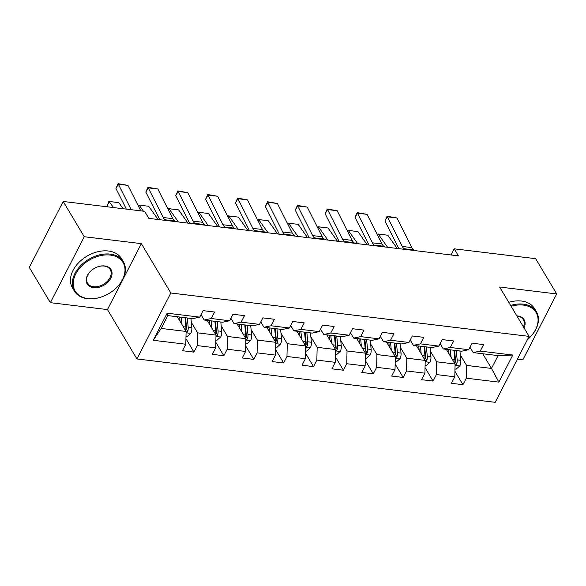 <?xml version="1.0" encoding="UTF-8"?>
<svg xmlns="http://www.w3.org/2000/svg" width="586" height="586" viewBox="0 0 586 586"><rect width="100%" height="100%" fill="white"/><g stroke="black" fill="none" stroke-linecap="round" stroke-linejoin="round"><path stroke-width="0.88" d="M517.357 359.218L522.807 359.885L556.7 293.938L535.641 258.682L454.216 248.823L451.052 254.976M136.941 358.94L495.199 402.326L529.092 336.379L170.834 293L136.941 358.94L107.45 309.584L141.343 243.637L84.252 236.729L50.359 302.669L107.45 309.584M50.359 302.669L29.3 267.414L63.193 201.467L84.252 236.729M482.718 353.739L491.493 368.433L498.093 355.607L473.18 352.589L480.22 351.102L483.56 344.597L472.067 343.198L468.719 349.71L450.334 347.483L453.674 340.971L442.181 339.58L438.833 346.092L420.44 343.857L423.788 337.353L412.295 335.961L408.947 342.466L390.554 340.239L393.902 333.734L382.402 332.343L379.061 338.847L360.668 336.62L364.009 330.116L352.516 328.724L349.175 335.229L330.782 333.002L334.123 326.497L322.63 325.105L319.289 331.61L300.896 329.383L304.237 322.879L292.744 321.487L289.396 327.992L271.01 325.765L274.351 319.26L262.858 317.868L259.51 324.373L241.117 322.146L244.465 315.642L232.972 314.25L229.624 320.754L211.231 318.528L214.579 312.023L203.078 310.631L199.738 317.136L167.171 313.188L153.246 340.283L161.201 328.438L186.106 331.456L177.331 316.762M480.22 351.102L512.787 355.043L498.862 382.131L466.295 378.19L462.955 384.694L454.926 371.26M153.246 340.283L185.813 344.224L182.473 350.728L193.966 352.12L197.314 345.615L215.699 347.842L212.359 354.347L223.852 355.739L227.2 349.234L245.593 351.461L242.245 357.973L253.738 359.365L257.086 352.853L275.479 355.087L272.131 361.591L283.631 362.983L286.972 356.478L305.365 358.705L302.017 365.21L313.517 366.602L316.858 360.097L335.251 362.324L331.91 368.828L343.403 370.22L346.744 363.716L365.137 365.942L361.796 372.447L373.289 373.839L376.637 367.334L395.023 369.561L391.682 376.065L403.175 377.457L406.523 370.953L424.916 373.179L421.568 379.684L433.061 381.076L436.409 374.571L454.802 376.798L451.454 383.303L462.955 384.694M63.193 201.467L144.617 211.326L148.829 218.38L458.428 255.87L454.216 248.823M468.719 349.71L461.687 351.197L443.294 348.97L440.101 343.623M446.32 349.337L455.095 364.031L436.702 361.804L430.402 351.263M443.294 348.97L450.334 347.483M454.802 376.798L455.095 364.031M436.409 374.571L436.702 361.804M438.833 346.092L431.801 347.579L413.408 345.352L410.215 340.005M416.426 345.718L425.209 360.412L406.816 358.178L400.516 347.645M413.408 345.352L420.44 343.857M424.916 373.179L425.209 360.412M406.523 370.953L406.816 358.178M408.947 342.466L401.915 343.96L383.522 341.733L380.329 336.386M386.54 342.092L395.323 356.786L376.93 354.559L370.63 344.026M383.522 341.733L390.554 340.239M395.023 369.561L395.323 356.786M376.637 367.334L376.93 354.559M379.061 338.847L372.029 340.341L353.636 338.107L350.443 332.767M356.654 338.474L365.43 353.168L347.037 350.941L340.744 340.4M353.636 338.107L360.668 336.62M365.137 365.942L365.43 353.168M346.744 363.716L347.037 350.941M349.175 335.229L342.143 336.716L323.75 334.489L320.557 329.142M326.768 334.855L335.544 349.549L317.151 347.322L310.858 336.782M323.75 334.489L330.782 333.002M335.251 362.324L335.544 349.549M316.858 360.097L317.151 347.322M319.289 331.61L312.25 333.097L293.864 330.87L290.663 325.523M296.882 331.237L305.658 345.93L287.265 343.704L280.972 333.163M293.864 330.87L300.896 329.383M305.365 358.705L305.658 345.93M286.972 356.478L287.265 343.704M289.396 327.992L282.364 329.479L263.971 327.252L260.777 321.904M266.996 327.618L275.772 342.312L257.379 340.085L251.079 329.544M263.971 327.252L271.01 325.765M275.479 355.087L275.772 342.312M257.086 352.853L257.379 340.085M259.51 324.373L252.478 325.86L234.085 323.633L230.891 318.286M237.103 323.999L245.886 338.693L227.493 336.467L221.193 325.926M234.085 323.633L241.117 322.146M245.593 351.461L245.886 338.693M227.2 349.234L227.493 336.467M229.624 320.754L222.592 322.241L204.199 320.015L201.005 314.667M207.217 320.381L216 335.075L197.607 332.848L191.307 322.307M204.199 320.015L211.231 318.528M215.699 347.842L216 335.075M197.314 345.615L197.607 332.848M199.738 317.136L192.706 318.623L167.801 315.605L167.171 313.188M185.813 344.224L186.106 331.456M556.7 293.938L499.609 287.023L529.092 336.379M141.343 243.637L170.834 293M167.801 315.605L161.201 328.438M473.18 352.589L469.987 347.242M460.296 354.882L466.588 365.422L491.493 368.433L498.862 382.131M498.093 355.607L512.787 355.043M466.295 378.19L466.588 365.422M193.966 352.12L185.945 338.693M223.852 355.739L215.831 342.312M253.738 359.365L245.717 345.93M283.631 362.983L275.603 349.549M313.517 366.602L305.489 353.168M343.403 370.22L335.375 356.786M373.289 373.839L365.268 360.405M403.175 377.457L395.154 364.023M433.061 381.076L425.04 367.642M131.22 209.707L118.379 184.238L115.94 188.428L126.378 209.121M140.801 210.865L127.96 185.396L118.379 184.238L118.079 183.674L127.96 185.396M115.94 188.428L118.079 183.674M185.996 336.489L187.095 336.628L190.838 333.295A6.05 3.238 -83.1 0 0 191.82 327.742L190.941 318.41M118.811 202.646L109.23 201.481L107.099 206.184L108.85 201.408L118.811 202.646L123.126 208.726M182.056 324.673L181.367 317.253M108.85 201.408L113.545 207.569M107.568 206.843L107.099 206.184M180.063 321.333L179.66 317.041M186.084 332.416L187.132 332.196L187.784 331.339A6.05 3.238 -83.1 0 0 188.179 327.303L187.3 317.971M185.601 317.766L186.582 328.233A3.084 1.648 96.9 0 1 186.575 329.31L187.784 331.339M185.008 317.693L185.879 327.025A6.05 3.238 96.9 0 1 185.608 330.614M110.285 255.078A27.872 19.367 149.1 0 0 75.733 273.992A27.872 19.367 149.1 0 0 87.937 298.567A27.872 19.367 149.1 0 0 102.565 296.56A27.872 19.367 149.1 0 0 114.849 289.22A27.872 19.367 149.1 0 0 110.285 255.078M102.484 296.589A28.56 19.843 -30.9 0 1 102.396 296.626A28.56 19.843 -30.9 0 1 87.409 298.677A28.56 19.843 -30.9 0 1 74.341 291.044A28.56 19.843 -30.9 0 1 80.582 265.722A28.56 19.843 -30.9 0 1 110.307 254.119A28.56 19.843 -30.9 0 1 123.375 261.752A28.56 19.843 -30.9 0 1 114.988 289.103A28.56 19.843 -30.9 0 1 114.922 289.162M104.696 265.949A13.932 9.684 -30.9 0 1 110.798 278.233A13.932 9.684 -30.9 0 1 93.518 287.689A13.932 9.684 -30.9 0 1 91.24 270.622A13.932 9.684 -30.9 0 1 97.379 266.952A13.932 9.684 -30.9 0 1 104.696 265.949M91.306 270.556A13.251 9.208 149.1 0 0 87.482 283.192A13.251 9.208 149.1 0 0 93.54 286.737A13.251 9.208 149.1 0 0 107.333 281.353A13.251 9.208 149.1 0 0 110.234 269.604A13.251 9.208 149.1 0 0 104.169 266.059A13.251 9.208 149.1 0 0 97.298 266.982M74.341 291.044L72.488 287.938A28.56 19.843 -30.9 0 1 78.729 262.623A28.56 19.843 -30.9 0 1 108.454 251.013A28.56 19.843 -30.9 0 1 121.514 258.653L123.375 261.752M527.4 339.682A27.872 19.367 149.1 0 0 527.905 339.243A27.872 19.367 149.1 0 0 523.342 305.094A27.872 19.367 149.1 0 0 511.117 306.295M510.604 305.438A28.56 19.843 -30.9 0 1 523.364 304.134A28.56 19.843 -30.9 0 1 536.424 311.767A28.56 19.843 -30.9 0 1 528.045 339.118A28.56 19.843 -30.9 0 1 527.979 339.184M516.852 315.891A13.932 9.684 -30.9 0 1 517.753 315.964A13.932 9.684 -30.9 0 1 524.023 327.904M523.43 326.9A13.251 9.208 149.1 0 0 523.291 319.619A13.251 9.208 149.1 0 0 517.226 316.081A13.251 9.208 149.1 0 0 516.947 316.044M508.751 302.332A28.56 19.843 -30.9 0 1 521.511 301.036A28.56 19.843 -30.9 0 1 534.571 308.668L536.424 311.767M165.955 220.453L165.025 219.772A11.42 6.116 96.9 0 1 163.216 217.509L148.265 187.857L145.826 192.047L159.78 219.706M175.529 221.618L174.599 220.929A11.42 6.116 96.9 0 1 172.797 218.666L157.846 189.014L148.265 187.857L147.965 187.293L157.846 189.014M145.826 192.047L147.965 187.293M195.841 224.072L194.911 223.391A11.42 6.116 96.9 0 1 193.102 221.127L178.151 191.475L175.719 195.665L189.666 223.325M205.422 225.236L204.485 224.548A11.42 6.116 96.9 0 1 202.683 222.284L187.732 192.64L178.151 191.475L177.851 190.911L187.732 192.64M175.719 195.665L177.851 190.911M215.882 340.114L216.981 340.246L220.732 336.913A6.05 3.238 -83.1 0 0 221.706 331.361L220.827 322.029M138.318 205.95L138.736 205.027L148.698 206.265L158.088 219.501M211.949 328.292L211.253 320.872M148.698 206.265L139.116 205.1L143.431 211.187M138.736 205.027L139.116 205.1L138.538 206.382M209.949 324.952L209.546 320.659M215.978 336.034L217.018 335.815L217.67 334.958A6.05 3.238 -83.1 0 0 218.065 330.922L217.194 321.589M215.487 321.384L216.468 331.852A3.084 1.648 96.9 0 1 216.461 332.929L217.67 334.958M214.894 321.311L215.765 330.643A6.05 3.238 96.9 0 1 215.494 334.232M245.768 343.733L246.867 343.865L250.618 340.532A6.05 3.238 -83.1 0 0 251.592 334.987L250.72 325.648M168.204 209.568L168.629 208.645L178.584 209.883L187.974 223.12M241.835 331.918L241.139 324.49M178.584 209.883L169.01 208.726L178.393 221.962M168.629 208.645L169.01 208.726L168.424 210M239.835 328.57L239.432 324.285M245.864 339.66L246.904 339.44L247.556 338.576A6.05 3.238 -83.1 0 0 247.951 334.54L247.08 325.208M245.373 325.003L246.354 335.478A3.084 1.648 96.9 0 1 246.347 336.547L247.556 338.576M244.78 324.93L245.651 334.262A6.05 3.238 96.9 0 1 245.38 337.851M225.727 227.69L224.797 227.009A11.42 6.116 96.9 0 1 222.988 224.746L208.037 195.094L205.605 199.284L219.552 226.943M235.308 228.855L234.378 228.166A11.42 6.116 96.9 0 1 232.569 225.903L217.618 196.259L208.037 195.094L207.737 194.53L217.618 196.259M205.605 199.284L207.737 194.53M255.613 231.309L254.683 230.628A11.42 6.116 96.9 0 1 252.881 228.364L237.923 198.713L235.491 202.903L249.438 230.562M265.194 232.474L264.264 231.785A11.42 6.116 96.9 0 1 262.455 229.522L247.504 199.877L237.923 198.713L237.623 198.149L247.504 199.877M235.491 202.903L237.623 198.149M285.499 234.935L284.569 234.246A11.42 6.116 96.9 0 1 282.767 231.983L267.817 202.331L265.377 206.521L279.324 234.18M295.08 236.092L294.15 235.411A11.42 6.116 96.9 0 1 292.341 233.14L277.39 203.496L267.817 202.331L267.516 201.767L277.39 203.496M265.377 206.521L267.516 201.767M275.654 347.351L276.753 347.483L280.504 344.15A6.05 3.238 -83.1 0 0 281.478 338.605L280.606 329.266M198.097 213.187L198.515 212.264L208.47 213.502L217.86 226.738M271.721 335.536L271.025 328.109M208.47 213.502L198.896 212.344L208.279 225.581M198.515 212.264L198.896 212.344L198.31 213.619M269.721 332.189L269.326 327.904M275.75 343.279L276.79 343.059L277.449 342.195A6.05 3.238 -83.1 0 0 277.837 338.159L276.966 328.827M275.259 328.621L276.24 339.096A3.084 1.648 96.9 0 1 276.233 340.166L277.449 342.195M274.666 328.548L275.537 337.88A6.05 3.238 96.9 0 1 275.266 341.47M305.54 350.97L306.639 351.102L310.39 347.769A6.05 3.238 -83.1 0 0 311.364 342.224L310.492 332.885M227.983 216.805L228.401 215.882L238.363 217.12L247.746 230.357M301.607 339.155L300.911 331.727M238.363 217.12L228.782 215.963L238.172 229.199M228.401 215.882L228.782 215.963L228.203 217.238M299.614 335.807L299.212 331.522M305.636 346.897L306.676 346.678L307.335 345.821A6.05 3.238 -83.1 0 0 307.723 341.785L306.852 332.445M305.152 332.24L306.126 342.715A3.084 1.648 96.9 0 1 306.119 343.792L307.335 345.821M304.552 332.167L305.423 341.506A6.05 3.238 96.9 0 1 305.152 345.088M335.426 354.589L336.532 354.72L340.276 351.388A6.05 3.238 -83.1 0 0 341.25 345.843L340.378 336.503M257.869 220.424L258.287 219.501L268.249 220.739L277.639 233.982M331.493 342.773L330.797 335.346M268.249 220.739L258.668 219.582L268.058 232.818M258.287 219.501L258.668 219.582L258.089 220.856M329.5 339.433L329.098 335.141M335.522 350.516L336.569 350.296L337.221 349.439A6.05 3.238 -83.1 0 0 337.617 345.403L336.738 336.064M335.038 335.859L336.02 346.333A3.084 1.648 96.9 0 1 336.005 347.41L337.221 349.439M334.438 335.785L335.317 345.125A6.05 3.238 96.9 0 1 335.038 348.707M365.32 358.207L366.418 358.339L370.162 355.006A6.05 3.238 -83.1 0 0 371.143 349.461L370.264 340.122M287.755 224.042L288.173 223.12L298.135 224.357L307.525 237.601M361.379 346.392L360.69 338.964M298.135 224.357L288.554 223.2L297.944 236.436M288.173 223.12L288.554 223.2L287.975 224.475M359.386 343.052L358.984 338.759M365.408 354.134L366.455 353.915L367.107 353.058A6.05 3.238 -83.1 0 0 367.503 349.022L366.624 339.682M364.924 339.477L365.906 349.952A3.084 1.648 96.9 0 1 365.898 351.029L367.107 353.058M364.324 339.404L365.203 348.743A6.05 3.238 96.9 0 1 364.932 352.325M395.206 361.826L396.304 361.958L400.055 358.625A6.05 3.238 -83.1 0 0 401.029 353.08L400.15 343.74M317.641 227.661L318.059 226.738L328.021 227.976L337.411 241.22M391.272 350.01L390.576 342.583M328.021 227.976L318.44 226.819L327.83 240.055M318.059 226.738L318.44 226.819L317.861 228.093M389.272 346.67L388.87 342.378M395.301 357.753L396.341 357.533L396.993 356.676A6.05 3.238 -83.1 0 0 397.389 352.64L396.517 343.301M394.81 343.096L395.792 353.57A3.084 1.648 96.9 0 1 395.784 354.647L396.993 356.676M394.217 343.022L395.089 352.362A6.05 3.238 96.9 0 1 394.817 355.944M425.092 365.444L426.19 365.576L429.941 362.243A6.05 3.238 -83.1 0 0 430.915 356.698L430.043 347.366M347.527 231.28L347.945 230.357L357.907 231.595L367.297 244.838M421.158 353.629L420.462 346.201M357.907 231.595L348.333 230.437L357.716 243.673M347.945 230.357L348.333 230.437L347.747 231.719M419.158 350.289L418.756 345.996M425.187 361.372L426.227 361.152L426.879 360.295A6.05 3.238 -83.1 0 0 427.275 356.259L426.403 346.919M424.696 346.714L425.678 357.189A3.084 1.648 96.9 0 1 425.67 358.266L426.879 360.295M424.103 346.641L424.975 355.98A6.05 3.238 96.9 0 1 424.703 359.562M454.978 369.063L456.076 369.195L459.827 365.862A6.05 3.238 -83.1 0 0 460.801 360.317L459.929 350.985M377.421 234.898L377.838 233.975L387.793 235.213L397.183 248.457M451.044 357.248L450.348 349.82M387.793 235.213L378.219 234.056L387.602 247.292M377.838 233.975L378.219 234.056L377.633 235.338M449.044 353.907L448.649 349.615M455.073 364.99L456.113 364.77L456.772 363.913A6.05 3.238 -83.1 0 0 457.161 359.877L456.289 350.538M454.582 350.333L455.564 360.808A3.084 1.648 96.9 0 1 455.556 361.884L456.772 363.913M453.989 350.26L454.861 359.599A6.05 3.238 96.9 0 1 454.59 363.181M315.385 238.553L314.455 237.865A11.42 6.116 96.9 0 1 312.653 235.601L297.703 205.95L295.263 210.14L309.21 237.806M324.966 239.711L324.036 239.029A11.42 6.116 96.9 0 1 322.234 236.759L307.276 207.114L297.703 205.95L297.402 205.386L307.276 207.114M295.263 210.14L297.402 205.386M345.279 242.172L344.348 241.483A11.42 6.116 96.9 0 1 342.539 239.22L327.589 209.576L325.149 213.765L339.104 241.425M354.852 243.329L353.922 242.648A11.42 6.116 96.9 0 1 352.12 240.377L337.17 210.733L327.589 209.576L327.288 209.004L337.17 210.733M325.149 213.765L327.288 209.004M375.165 245.79L374.234 245.102A11.42 6.116 96.9 0 1 372.425 242.838L357.475 213.194L355.043 217.384L368.99 245.043M384.746 246.948L383.808 246.267A11.42 6.116 96.9 0 1 382.006 243.996L367.056 214.351L357.475 213.194L357.174 212.63L367.056 214.351M355.043 217.384L357.174 212.63M405.051 249.409L404.12 248.72A11.42 6.116 96.9 0 1 402.311 246.457L387.361 216.813L384.929 221.003L398.876 248.662M414.632 250.566L413.701 249.885A11.42 6.116 96.9 0 1 411.892 247.622L396.942 217.97L387.361 216.813L387.06 216.249L396.942 217.97M384.929 221.003L387.06 216.249M186.077 332.811L190.75 333.375M188.179 327.303L191.82 327.742M183.272 326.71L185.879 327.025M165.025 219.772L174.599 220.929M163.216 217.509L172.797 218.666M194.911 223.391L204.485 224.548M193.102 221.127L202.683 222.284M215.963 336.43L220.636 336.994M218.065 330.922L221.706 331.361M213.165 330.328L215.765 330.643M245.849 340.048L250.522 340.613M247.951 334.54L251.592 334.987M243.051 333.947L245.651 334.262M224.797 227.009L234.378 228.166M222.988 224.746L232.569 225.903M254.683 230.628L264.264 231.785M252.881 228.364L262.455 229.522M284.569 234.246L294.15 235.411M282.767 231.983L292.341 233.14M275.742 343.667L280.408 344.231M277.837 338.159L281.478 338.605M272.937 337.565L275.537 337.88M305.628 347.286L310.294 347.85M307.723 341.785L311.364 342.224M302.823 341.191L305.423 341.506M335.514 350.904L340.18 351.468M337.617 345.403L341.25 345.843M332.709 344.81L335.317 345.125M365.4 354.523L370.074 355.094M367.503 349.022L371.143 349.461M362.595 348.428L365.203 348.743M395.286 358.141L399.96 358.713M397.389 352.64L401.029 353.08M392.488 352.047L395.089 352.362M425.172 361.767L429.846 362.331M427.275 356.259L430.915 356.698M422.374 355.665L424.975 355.98M455.066 365.386L459.732 365.95M457.161 359.877L460.801 360.317M452.26 359.284L454.861 359.599M314.455 237.865L324.036 239.029M312.653 235.601L322.234 236.759M344.348 241.483L353.922 242.648M342.539 239.22L352.12 240.377M374.234 245.102L383.808 246.267M372.425 242.838L382.006 243.996M404.12 248.72L413.701 249.885M402.311 246.457L411.892 247.622"/></g></svg>
